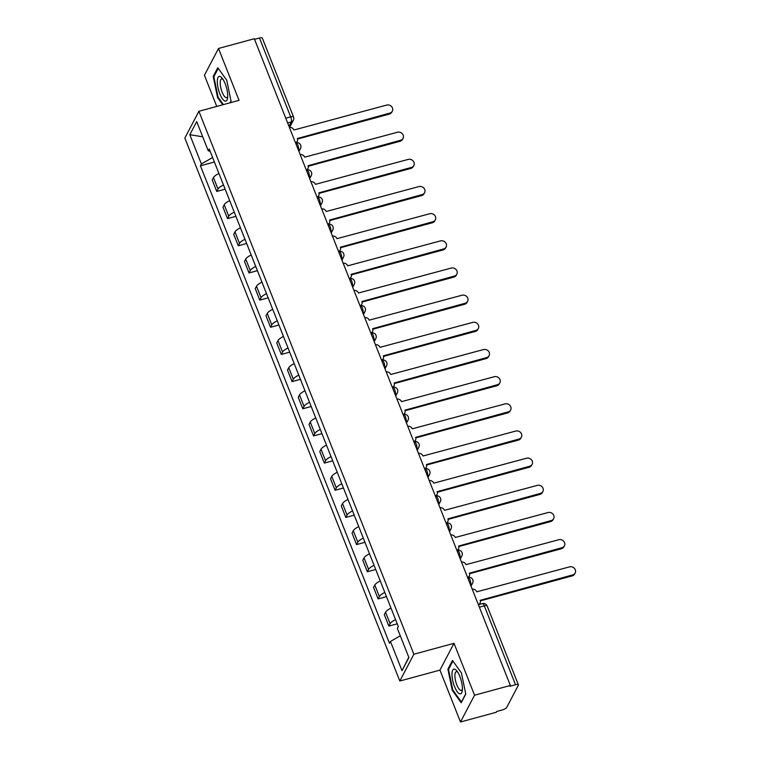 <?xml version="1.0" encoding="UTF-8"?>
<svg xmlns="http://www.w3.org/2000/svg" width="760" height="760" viewBox="0 0 760 760"><rect width="100%" height="100%" fill="white"/><g stroke="black" fill="none" stroke-linecap="round" stroke-linejoin="round"><path stroke-width="1.14" d="M460.493 722L474.553 695.21L510.359 685.472L254.305 38.732L218.49 48.469L239.039 100.358L198.901 111.273L184.841 138.064L399.817 681.017L439.945 670.111L460.493 722L496.299 712.262L496.707 711.483L502.293 709.963A3.943 1.226 158.4 0 0 506.711 707.427L518.311 685.32A3.943 1.226 158.4 0 0 518.377 684.845A3.943 1.226 158.4 0 0 515.527 684.731L484.3 605.853A3.943 1.273 -105.2 0 0 482.448 603.611L478.391 604.713M218.49 48.469L204.43 75.269L216.761 106.419M474.553 695.21L454.005 643.311L413.877 654.227L198.901 111.273M510.359 685.472L509.95 686.251L515.527 684.731M254.543 39.339L259.474 38A3.943 1.226 -21.6 0 1 262.314 38.114L293.55 116.993A3.943 1.226 158.4 0 0 290.7 116.879L259.474 38M218.937 173.48A9.063 2.812 158.4 0 0 213.465 177.574L212.211 179.958L216.761 191.453L218.016 189.069A9.063 2.812 -21.6 0 1 223.487 184.975M225.15 189.173L216.761 191.453M229.691 200.649A9.063 2.812 158.4 0 0 224.219 204.744L222.965 207.129L227.516 218.614L228.769 216.239A9.063 2.812 -21.6 0 1 234.241 212.135M235.904 216.334L227.516 218.614M240.445 227.81A9.063 2.812 158.4 0 0 234.973 231.905L233.728 234.289L238.269 245.784L239.523 243.399A9.063 2.812 -21.6 0 1 244.995 239.305M246.658 243.504L238.269 245.784M251.199 254.98A9.063 2.812 158.4 0 0 245.727 259.074L244.483 261.449L249.033 272.945L250.277 270.56A9.063 2.812 -21.6 0 1 255.749 266.466M257.412 270.665L249.033 272.945M261.953 282.14A9.063 2.812 158.4 0 0 256.481 286.235L255.237 288.62L259.787 300.115L261.031 297.73A9.063 2.812 -21.6 0 1 266.503 293.635M268.166 297.834L259.787 300.115M272.707 309.31A9.063 2.812 158.4 0 0 267.245 313.405L265.99 315.78L270.541 327.275L271.795 324.89A9.063 2.812 -21.6 0 1 277.257 320.796M278.92 324.995L270.541 327.275M283.461 336.471A9.063 2.812 158.4 0 0 277.998 340.565L276.745 342.95L281.295 354.445L282.549 352.06A9.063 2.812 -21.6 0 1 288.012 347.966M289.674 352.165L281.295 354.445M294.224 363.641A9.063 2.812 158.4 0 0 288.752 367.735L287.498 370.11L292.049 381.606L293.303 379.221A9.063 2.812 -21.6 0 1 298.775 375.126M300.438 379.325L292.049 381.606M304.978 390.801A9.063 2.812 158.4 0 0 299.506 394.896L298.252 397.28L302.803 408.776L304.057 406.391A9.063 2.812 -21.6 0 1 309.529 402.296M311.191 406.495L302.803 408.776M315.733 417.962A9.063 2.812 158.4 0 0 310.26 422.066L309.016 424.441L313.566 435.936L314.811 433.551A9.063 2.812 -21.6 0 1 320.283 429.457M321.945 433.656L313.566 435.936M326.486 445.132A9.063 2.812 158.4 0 0 321.014 449.226L319.77 451.611L324.32 463.106L325.565 460.721A9.063 2.812 -21.6 0 1 331.037 456.627M332.699 460.826L324.32 463.106M337.24 472.292A9.063 2.812 158.4 0 0 331.769 476.387L330.524 478.772L335.074 490.267L336.319 487.882A9.063 2.812 -21.6 0 1 341.791 483.787M343.453 487.986L335.074 490.267M347.994 499.462A9.063 2.812 158.4 0 0 342.532 503.557L341.278 505.942L345.828 517.427L347.082 515.052A9.063 2.812 -21.6 0 1 352.545 510.957M354.207 515.156L345.828 517.427M358.748 526.623A9.063 2.812 158.4 0 0 353.286 530.717L352.032 533.102L356.582 544.597L357.837 542.212A9.063 2.812 -21.6 0 1 363.299 538.118M364.962 542.317L356.582 544.597M369.512 553.793A9.063 2.812 158.4 0 0 364.04 557.887L362.786 560.272L367.337 571.758L368.59 569.383A9.063 2.812 -21.6 0 1 374.062 565.288M375.725 569.487L367.337 571.758M380.266 580.953A9.063 2.812 158.4 0 0 374.794 585.048L373.54 587.433L378.09 598.928L379.344 596.543A9.063 2.812 -21.6 0 1 384.816 592.448M386.479 596.647L378.09 598.928M391.02 608.123A9.063 2.812 158.4 0 0 385.548 612.218L384.303 614.602L388.854 626.088L390.099 623.713A9.063 2.812 -21.6 0 1 395.57 619.619M397.233 623.817L388.854 626.088M212.61 157.519L201.391 163.97L189.81 134.71L196.697 121.59L208.278 150.841L210.121 151.23M408.794 657.286L402.021 670.7L408.909 657.571L397.328 628.32L398.287 626.487L209.247 149.007L208.278 150.841M402.021 670.7L390.44 641.44L400.283 635.788M201.391 163.97L200.431 165.803L389.471 643.283L390.44 641.44M399.817 681.017L413.877 654.227M230.337 102.723L231.078 101.308L226.718 80.151L217.778 67.706L213.208 76.409L217.578 97.565L222.766 104.785M439.945 670.111L454.005 643.311M465.766 694.061L461.405 672.904L452.466 660.459L447.897 669.161L452.266 690.317L461.206 702.772L465.766 694.061M214.386 162.013L200.431 165.803M189.81 134.71L202.72 136.809M218.215 97.385L217.578 97.565M214.13 76.152L213.208 76.409M452.903 690.146L452.266 690.317M448.818 668.914L447.897 669.161M295.526 142.851A3.943 3.524 27.7 0 0 297.312 138.538L389.889 113.088A4.531 4.056 27.7 0 0 392.312 111.188A4.531 4.056 27.7 0 0 391.552 106.543A4.531 4.056 27.7 0 0 386.716 105.07L293.94 130.007A3.943 3.524 27.7 0 0 289.408 127.405M392.312 111.188L391.78 112.204A4.531 4.056 -152.3 0 1 389.358 114.095L297.483 139.07M297.207 141.35L296.666 142.367A3.943 3.524 -152.3 0 1 296.476 142.69M306.28 170.022A3.943 3.524 27.7 0 0 308.066 165.708L400.644 140.248A4.531 4.056 27.7 0 0 403.066 138.349A4.531 4.056 27.7 0 0 402.306 133.703A4.531 4.056 27.7 0 0 397.47 132.24L304.694 157.168A3.943 3.524 27.7 0 0 300.162 154.575M403.066 138.349L402.534 139.365A4.531 4.056 -152.3 0 1 400.111 141.265L308.237 166.24M307.962 168.511L307.43 169.527A3.943 3.524 -152.3 0 1 307.23 169.85M317.034 197.182A3.943 3.524 27.7 0 0 318.82 192.869L411.397 167.418A4.531 4.056 27.7 0 0 413.829 165.518A4.531 4.056 27.7 0 0 413.06 160.864A4.531 4.056 27.7 0 0 408.224 159.4L315.447 184.338A3.943 3.524 27.7 0 0 310.916 181.735M413.829 165.518L413.288 166.525A4.531 4.056 -152.3 0 1 410.865 168.425L318.991 193.401M318.716 195.681L318.183 196.697A3.943 3.524 -152.3 0 1 317.984 197.02M217.293 81.501A12.806 4.132 -105.2 0 0 221.853 97.936A12.806 4.132 -105.2 0 0 227.572 98.097A12.806 4.132 -105.2 0 0 227.715 96.026A12.806 4.132 -105.2 0 0 222.148 78.147A12.806 4.132 -105.2 0 0 217.293 81.501M223.079 79.458A9.7 3.125 -105.2 0 0 221.607 78.954A9.7 3.125 -105.2 0 0 220.2 82.811A9.7 3.125 -105.2 0 0 222.461 92.948A9.7 3.125 -105.2 0 0 226.689 97.669A9.7 3.125 -105.2 0 0 227.706 96.491M223.402 104.614L218.082 97.194L213.845 76.694L218.234 68.334M231.03 101.07L230.137 102.78M451.981 674.253A12.806 4.132 -105.2 0 0 456.541 690.688A12.806 4.132 -105.2 0 0 462.26 690.85A12.806 4.132 -105.2 0 0 462.403 688.778A12.806 4.132 -105.2 0 0 456.836 670.899A12.806 4.132 -105.2 0 0 451.981 674.253M457.767 672.211A9.7 3.125 -105.2 0 0 456.294 671.716A9.7 3.125 -105.2 0 0 454.888 675.573A9.7 3.125 -105.2 0 0 457.149 685.71A9.7 3.125 -105.2 0 0 461.377 690.422A9.7 3.125 -105.2 0 0 462.394 689.253M465.719 693.832L461.424 702.012L452.77 689.947L448.533 669.446L452.922 661.095M327.788 224.352A3.943 3.524 27.7 0 0 329.584 220.03L422.151 194.579A4.531 4.056 27.7 0 0 424.584 192.679A4.531 4.056 27.7 0 0 423.814 188.034A4.531 4.056 27.7 0 0 418.978 186.57L326.202 211.498A3.943 3.524 27.7 0 0 321.68 208.905M424.584 192.679L424.051 193.695A4.531 4.056 -152.3 0 1 421.619 195.595L329.745 220.571M329.469 222.841L328.938 223.858A3.943 3.524 -152.3 0 1 328.738 224.181M338.542 251.512A3.943 3.524 27.7 0 0 340.337 247.199L432.905 221.739A4.531 4.056 27.7 0 0 435.337 219.849A4.531 4.056 27.7 0 0 434.568 215.194A4.531 4.056 27.7 0 0 429.742 213.731L336.955 238.668A3.943 3.524 27.7 0 0 332.433 236.065M435.337 219.849L434.805 220.856A4.531 4.056 -152.3 0 1 432.373 222.756L340.499 247.731M340.224 250.012L339.691 251.028A3.943 3.524 -152.3 0 1 339.492 251.351M349.305 278.683A3.943 3.524 27.7 0 0 351.091 274.36L443.669 248.909A4.531 4.056 27.7 0 0 446.091 247.009A4.531 4.056 27.7 0 0 445.322 242.364A4.531 4.056 27.7 0 0 440.496 240.901L347.709 265.829A3.943 3.524 27.7 0 0 343.188 263.235M446.091 247.009L445.559 248.026A4.531 4.056 -152.3 0 1 443.127 249.926L351.253 274.901M350.977 277.172L350.445 278.188A3.943 3.524 -152.3 0 1 350.255 278.512M360.059 305.843A3.943 3.524 27.7 0 0 361.845 301.53L454.423 276.07A4.531 4.056 27.7 0 0 456.845 274.17A4.531 4.056 27.7 0 0 456.076 269.524A4.531 4.056 27.7 0 0 451.25 268.062L358.463 292.999A3.943 3.524 27.7 0 0 353.941 290.396M456.845 274.17L456.313 275.187A4.531 4.056 -152.3 0 1 453.891 277.087L362.016 302.062M361.731 304.342L361.199 305.358A3.943 3.524 -152.3 0 1 361.01 305.681M370.813 333.013A3.943 3.524 27.7 0 0 372.599 328.69L465.177 303.24A4.531 4.056 27.7 0 0 467.599 301.34A4.531 4.056 27.7 0 0 466.839 296.695A4.531 4.056 27.7 0 0 462.004 295.231L369.227 320.159A3.943 3.524 27.7 0 0 364.695 317.566M467.599 301.34L467.067 302.356A4.531 4.056 -152.3 0 1 464.645 304.256L372.77 329.232M372.495 331.502L371.953 332.519A3.943 3.524 -152.3 0 1 371.763 332.842M381.567 360.173A3.943 3.524 27.7 0 0 383.353 355.86L475.931 330.401A4.531 4.056 27.7 0 0 478.353 328.5A4.531 4.056 27.7 0 0 477.594 323.855A4.531 4.056 27.7 0 0 472.758 322.392L379.981 347.329A3.943 3.524 27.7 0 0 375.449 344.726M478.353 328.5L477.822 329.517A4.531 4.056 -152.3 0 1 475.399 331.417L383.524 356.392M383.249 358.673L382.717 359.68A3.943 3.524 -152.3 0 1 382.517 360.012M392.322 387.334A3.943 3.524 27.7 0 0 394.108 383.021L486.685 357.57A4.531 4.056 27.7 0 0 489.117 355.67A4.531 4.056 27.7 0 0 488.347 351.025A4.531 4.056 27.7 0 0 483.512 349.562L390.735 374.49A3.943 3.524 27.7 0 0 386.203 371.897M489.117 355.67L488.575 356.687A4.531 4.056 -152.3 0 1 486.153 358.587L394.278 383.562M394.003 385.833L393.471 386.849A3.943 3.524 -152.3 0 1 393.272 387.173M403.075 414.504A3.943 3.524 27.7 0 0 404.871 410.191L497.439 384.731A4.531 4.056 27.7 0 0 499.871 382.831A4.531 4.056 27.7 0 0 499.101 378.185A4.531 4.056 27.7 0 0 494.266 376.722L401.489 401.66A3.943 3.524 27.7 0 0 396.967 399.057M499.871 382.831L499.339 383.847A4.531 4.056 -152.3 0 1 496.907 385.748L405.033 410.723M404.757 413.003L404.225 414.01A3.943 3.524 -152.3 0 1 404.026 414.342M413.829 441.664A3.943 3.524 27.7 0 0 415.625 437.351L508.193 411.901A4.531 4.056 27.7 0 0 510.625 410.001A4.531 4.056 27.7 0 0 509.856 405.356A4.531 4.056 27.7 0 0 505.029 403.892L412.243 428.82A3.943 3.524 27.7 0 0 407.721 426.227M510.625 410.001L510.093 411.017A4.531 4.056 -152.3 0 1 507.661 412.917L415.786 437.893M415.511 440.163L414.979 441.18A3.943 3.524 -152.3 0 1 414.779 441.503M424.593 468.834A3.943 3.524 27.7 0 0 426.379 464.522L518.957 439.061A4.531 4.056 27.7 0 0 521.379 437.161A4.531 4.056 27.7 0 0 520.609 432.516A4.531 4.056 27.7 0 0 515.783 431.053L422.997 455.99A3.943 3.524 27.7 0 0 418.475 453.387M521.379 437.161L520.847 438.178A4.531 4.056 -152.3 0 1 518.415 440.078L426.541 465.053M426.265 467.324L425.733 468.34A3.943 3.524 -152.3 0 1 425.543 468.673M435.347 495.995A3.943 3.524 27.7 0 0 437.133 491.682L529.711 466.231A4.531 4.056 27.7 0 0 532.133 464.331A4.531 4.056 27.7 0 0 531.364 459.686A4.531 4.056 27.7 0 0 526.538 458.223L433.751 483.151A3.943 3.524 27.7 0 0 429.229 480.558M532.133 464.331L531.601 465.348A4.531 4.056 -152.3 0 1 529.178 467.248L437.304 492.223M437.019 494.494L436.487 495.51A3.943 3.524 -152.3 0 1 436.297 495.833M446.101 523.165A3.943 3.524 27.7 0 0 447.887 518.852L540.464 493.392A4.531 4.056 27.7 0 0 542.887 491.492A4.531 4.056 27.7 0 0 542.127 486.846A4.531 4.056 27.7 0 0 537.292 485.383L444.514 510.311A3.943 3.524 27.7 0 0 439.983 507.718M542.887 491.492L542.355 492.508A4.531 4.056 -152.3 0 1 539.933 494.408L448.058 519.384M447.783 521.654L447.25 522.671A3.943 3.524 -152.3 0 1 447.051 522.994M456.855 550.325A3.943 3.524 27.7 0 0 458.641 546.012L551.218 520.562A4.531 4.056 27.7 0 0 553.641 518.662A4.531 4.056 27.7 0 0 552.881 514.017A4.531 4.056 27.7 0 0 548.045 512.544L455.269 537.481A3.943 3.524 27.7 0 0 450.737 534.878M553.641 518.662L553.109 519.678A4.531 4.056 -152.3 0 1 550.686 521.578L458.812 546.554M458.536 548.825L458.005 549.841A3.943 3.524 -152.3 0 1 457.805 550.164M467.609 577.495A3.943 3.524 27.7 0 0 469.395 573.183L561.972 547.722A4.531 4.056 27.7 0 0 564.404 545.822A4.531 4.056 27.7 0 0 563.635 541.177A4.531 4.056 27.7 0 0 558.799 539.714L466.022 564.642A3.943 3.524 27.7 0 0 461.491 562.048M564.404 545.822L563.863 546.839A4.531 4.056 -152.3 0 1 561.44 548.739L469.566 573.714M469.291 575.985L468.758 577.001A3.943 3.524 -152.3 0 1 468.559 577.325M478.363 604.656A3.943 3.524 27.7 0 0 480.159 600.343L572.726 574.892A4.531 4.056 27.7 0 0 575.158 572.992A4.531 4.056 27.7 0 0 574.389 568.347A4.531 4.056 27.7 0 0 569.553 566.875L476.776 591.812A3.943 3.524 27.7 0 0 472.255 589.209M575.158 572.992L574.626 574.009A4.531 4.056 -152.3 0 1 572.194 575.909L480.32 600.885M480.044 603.155L479.512 604.172A3.943 3.524 -152.3 0 1 479.341 604.457M470.487 584.753L470.506 584.716A3.943 1.273 -105.2 0 0 469.946 579.661A3.943 1.273 -105.2 0 0 468.094 577.429L467.637 577.553M459.724 557.583L459.743 557.545A3.943 1.273 -105.2 0 0 459.192 552.501A3.943 1.273 -105.2 0 0 457.339 550.259L456.874 550.383M448.97 530.423L448.989 530.385A3.943 1.273 -105.2 0 0 448.428 525.341A3.943 1.273 -105.2 0 0 446.576 523.098L446.12 523.222M438.216 503.253L438.235 503.215A3.943 1.273 -105.2 0 0 437.674 498.17A3.943 1.273 -105.2 0 0 435.822 495.928L435.366 496.052M427.462 476.092L427.481 476.055A3.943 1.273 -105.2 0 0 426.92 471.01A3.943 1.273 -105.2 0 0 425.068 468.768L424.612 468.891M416.708 448.923L416.727 448.884A3.943 1.273 -105.2 0 0 416.166 443.84A3.943 1.273 -105.2 0 0 414.314 441.598L413.858 441.721M406.486 423.111L408.082 420.071A3.943 3.524 27.7 0 1 405.973 421.724L405.973 421.724A3.943 1.273 -105.2 0 0 405.412 416.68A3.943 1.273 -105.2 0 0 403.56 414.438L403.104 414.561M395.732 395.941L397.328 392.901A3.943 3.524 27.7 0 1 395.219 394.554L395.219 394.554A3.943 1.273 -105.2 0 0 394.659 389.509A3.943 1.273 -105.2 0 0 392.806 387.267L392.34 387.391M384.978 368.78L386.574 365.74A3.943 3.524 27.7 0 1 384.455 367.394L384.455 367.394A3.943 1.273 -105.2 0 0 383.904 362.349A3.943 1.273 -105.2 0 0 382.052 360.107L381.587 360.231M374.224 341.61L375.81 338.57A3.943 3.524 27.7 0 1 373.702 340.224L373.702 340.224A3.943 1.273 -105.2 0 0 373.141 335.179A3.943 1.273 -105.2 0 0 371.288 332.937L370.832 333.07M362.928 313.101L362.947 313.063A3.943 1.273 -105.2 0 0 362.387 308.019A3.943 1.273 -105.2 0 0 360.534 305.776L360.078 305.9M352.174 285.931L352.194 285.893A3.943 1.273 -105.2 0 0 351.633 280.849A3.943 1.273 -105.2 0 0 349.78 278.606L349.324 278.74M341.42 258.77L341.44 258.733A3.943 1.273 -105.2 0 0 340.879 253.688A3.943 1.273 -105.2 0 0 339.026 251.446L338.57 251.569M330.666 231.6L330.685 231.562A3.943 1.273 -105.2 0 0 330.125 226.518A3.943 1.273 -105.2 0 0 328.272 224.285L327.816 224.409M319.903 204.44L319.931 204.402A3.943 1.273 -105.2 0 0 319.371 199.357A3.943 1.273 -105.2 0 0 317.519 197.115L317.053 197.239M309.149 177.27L309.168 177.232A3.943 1.273 -105.2 0 0 308.617 172.188A3.943 1.273 -105.2 0 0 306.755 169.955L306.299 170.078M298.927 151.458L300.523 148.418A3.943 3.524 27.7 0 1 298.414 150.071L298.414 150.071A3.943 1.273 -105.2 0 0 297.853 145.027A3.943 1.273 -105.2 0 0 296.001 142.785L295.545 142.909M288.971 126.293L291.26 121.932A3.943 1.273 -105.2 0 0 290.7 116.879L285.769 118.227M287.631 122.911L291.26 121.932A3.943 3.524 -152.3 0 0 293.37 120.279A3.943 3.943 0 0 0 293.55 116.993M470.469 584.716L470.506 584.716A3.943 3.524 27.7 0 0 472.615 583.062A3.943 3.943 0 0 0 468.094 577.429M459.714 557.555L459.743 557.545A3.943 3.524 27.7 0 0 461.861 555.892A3.943 3.943 0 0 0 457.339 550.259M448.96 530.394L448.989 530.385A3.943 3.524 27.7 0 0 451.098 528.732A3.943 3.943 0 0 0 446.576 523.098M438.206 503.225L438.235 503.215A3.943 3.524 27.7 0 0 440.344 501.562A3.943 3.943 0 0 0 435.822 495.928M427.452 476.064L427.481 476.055A3.943 3.524 27.7 0 0 429.59 474.401A3.943 3.943 0 0 0 425.068 468.768M416.698 448.894L416.727 448.884A3.943 3.524 27.7 0 0 418.836 447.231A3.943 3.943 0 0 0 414.314 441.598M362.919 313.072L362.947 313.063A3.943 3.524 27.7 0 0 365.056 311.41A3.943 3.943 0 0 0 360.534 305.776M352.165 285.902L352.194 285.893A3.943 3.524 27.7 0 0 354.302 284.24A3.943 3.943 0 0 0 349.78 278.606M341.411 258.742L341.44 258.733A3.943 3.524 27.7 0 0 343.548 257.079A3.943 3.943 0 0 0 339.026 251.446M330.647 231.572L330.685 231.562A3.943 3.524 27.7 0 0 332.794 229.919A3.943 3.943 0 0 0 328.272 224.285M319.894 204.411L319.931 204.402A3.943 3.524 27.7 0 0 322.041 202.749A3.943 3.943 0 0 0 317.519 197.115M309.139 177.241L309.168 177.232A3.943 3.524 27.7 0 0 311.286 175.589A3.943 3.943 0 0 0 306.755 169.955M379.344 596.543L374.794 585.048M368.59 569.383L364.04 557.887M357.837 542.212L353.286 530.717M347.082 515.052L342.532 503.557M336.319 487.882L331.769 476.387M325.565 460.721L321.014 449.226M314.811 433.551L310.26 422.066M304.057 406.391L299.506 394.896M293.303 379.221L288.752 367.735M282.549 352.06L277.998 340.565M271.795 324.89L267.245 313.405M261.031 297.73L256.481 286.235M250.277 270.56L245.727 259.074M239.523 243.399L234.973 231.905M228.769 216.239L224.219 204.744M218.016 189.069L213.465 177.574M390.099 623.713L385.548 612.218M479.37 607.192L484.3 605.853A3.943 1.226 158.4 0 1 487.141 605.967A3.943 3.943 0 0 0 482.448 603.611M389.889 113.088L389.358 114.095M400.644 140.248L400.111 141.265M411.397 167.418L410.865 168.425M422.151 194.579L421.619 195.595M432.905 221.739L432.373 222.756M443.669 248.909L443.127 249.926M454.423 276.07L453.891 277.087M465.177 303.24L464.645 304.256M475.931 330.401L475.399 331.417M486.685 357.57L486.153 358.587M497.439 384.731L496.907 385.748M508.193 411.901L507.661 412.917M518.957 439.061L518.415 440.078M529.711 466.231L529.178 467.248M540.464 493.392L539.933 494.408M551.218 520.562L550.686 521.578M561.972 547.722L561.44 548.739M572.726 574.892L572.194 575.909M300.523 148.418A3.943 3.943 0 0 0 296.001 142.785M309.69 178.629L311.286 175.589M320.445 205.789L322.041 202.749M331.198 232.959L332.794 229.919M341.952 260.12L343.548 257.079M352.706 287.29L354.302 284.24M363.46 314.45L365.056 311.41M375.81 338.57A3.943 3.943 0 0 0 371.288 332.937M386.574 365.74A3.943 3.943 0 0 0 382.052 360.107M397.328 392.901A3.943 3.943 0 0 0 392.806 387.267M408.082 420.071A3.943 3.943 0 0 0 403.56 414.438M417.24 450.272L418.836 447.231M427.994 477.441L429.59 474.401M438.748 504.602L440.344 501.562M449.512 531.772L451.098 528.732M460.265 558.933L461.861 555.892M471.019 586.102L472.615 583.062M487.141 605.967L518.377 684.845M293.37 120.279L289.645 127.385"/></g></svg>
